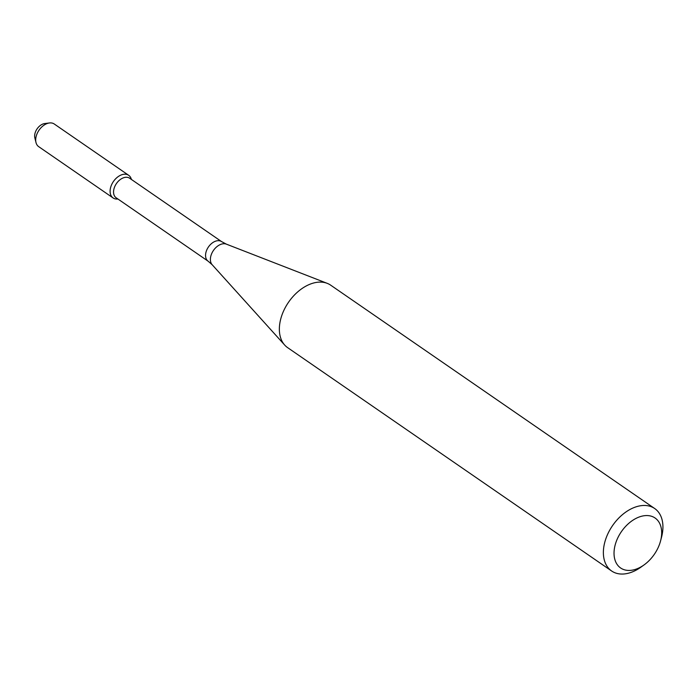<?xml version="1.0" encoding="UTF-8"?>
<svg xmlns="http://www.w3.org/2000/svg" width="697" height="697" viewBox="0 0 697 697"><rect width="100%" height="100%" fill="white"/><g stroke="black" fill="none" stroke-linecap="round" stroke-linejoin="round"><path stroke-width="1.05" d="M117.889 198.994A13.748 9.052 -55.4 0 1 117.235 199.046A13.748 9.052 -55.4 0 1 113.689 181.124A13.748 9.052 -55.4 0 1 131.376 179.417A13.748 9.052 -55.4 0 0 128.692 175.304L54.279 124.014A13.748 9.052 -55.4 0 0 49.443 122.968A13.748 9.052 -55.4 0 0 35.983 142.493A13.748 9.052 -55.4 0 0 38.675 146.64L113.088 197.939A13.748 9.052 -55.4 0 1 113.437 181.481A13.748 9.052 -55.4 0 1 128.692 175.304M221.629 241.632A11.884 7.833 -55.4 0 0 208.438 246.973A11.884 7.833 -55.4 0 0 208.133 261.201L116.138 197.782A11.884 7.833 -55.4 0 1 116.434 183.555A11.884 7.833 -55.4 0 1 129.625 178.214L221.629 241.632L226.359 244.142L327.224 283.348A37.934 24.987 -55.4 0 1 330.666 285.16L654.683 508.522A37.934 24.987 -55.4 0 1 661.566 537.073L660.582 540.855A30.346 19.986 -55.4 0 1 643.932 565.006A30.346 19.986 -55.4 0 1 629.783 570.416A30.346 19.986 -55.4 0 1 615.329 544.374A30.346 19.986 -55.4 0 1 645.291 515.614A30.346 19.986 -55.4 0 1 660.582 540.855M643.932 565.006L640.761 567.271A37.934 24.987 -55.4 0 1 623.066 574.032A37.934 24.987 -55.4 0 1 611.626 570.991L287.6 347.62A37.934 24.987 -55.4 0 1 284.69 345.059A37.934 24.987 -55.4 0 1 288.558 302.21A37.934 24.987 -55.4 0 1 327.224 283.348M611.626 570.991A37.934 24.987 -55.4 0 1 612.585 525.573A37.934 24.987 -55.4 0 1 654.683 508.522M35.983 142.493L34.85 137.893A10.098 6.648 -55.4 0 1 44.739 123.552L49.443 122.968M117.235 199.046A13.748 9.052 -55.4 0 1 113.088 197.939M208.133 261.201L212.167 264.729A12.651 8.338 -55.4 0 1 213.456 250.441A12.651 8.338 -55.4 0 1 226.359 244.142M212.167 264.729L284.69 345.059"/></g></svg>
